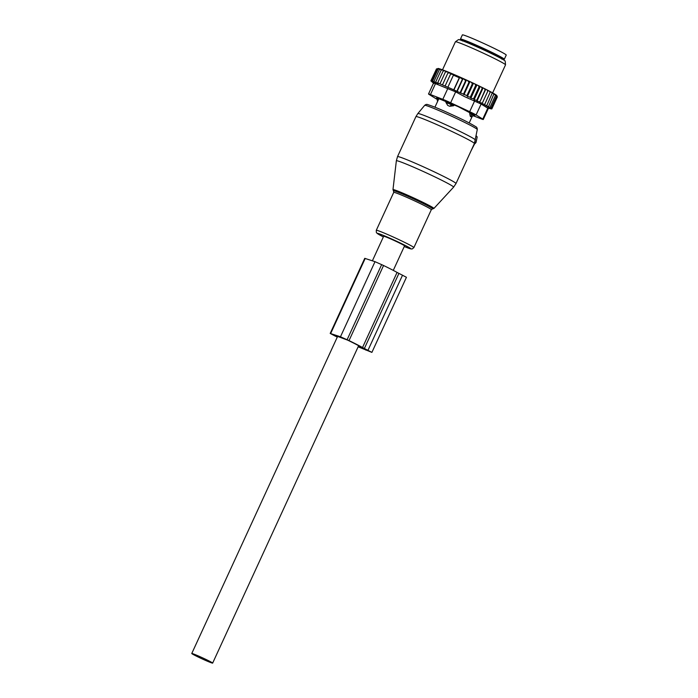 <?xml version="1.0" encoding="UTF-8"?>
<svg xmlns="http://www.w3.org/2000/svg" width="698" height="698" viewBox="0 0 698 698"><rect width="100%" height="100%" fill="white"/><g stroke="black" fill="none" stroke-linecap="round" stroke-linejoin="round"><path stroke-width="1.05" d="M476.21 135.77L477.17 136.93L476.123 136.267M475.207 143.491L474.5 143.308L475.198 143.491L476.08 142.34L477.17 136.93M471.071 150.777L474.858 143.395M501.888 58.702A24.142 1.178 -155.3 0 0 504.314 59.243L506.233 55.072A24.142 1.178 -155.3 0 0 498.73 50.631A24.142 1.178 -155.3 0 0 475.451 39.742A24.142 1.178 -155.3 0 0 462.373 34.9L460.453 39.071A24.142 1.178 -155.3 0 0 462.442 40.554M504.314 59.243A24.142 1.178 -155.3 0 0 496.81 54.802A24.142 1.178 -155.3 0 0 473.532 43.913A24.142 1.178 -155.3 0 0 460.453 39.071M472.398 113.73L471.988 114.62L469.667 113.486L470.304 116.296A3.682 1.527 -64 0 0 471.988 114.62L473.872 115.667L470.862 116.758M471.037 116.749L470.304 116.296L471.037 116.749M470.12 112.5L469.667 113.486M454.128 104.805L453.7 105.73L445.856 102.301L447.723 105.424A3.682 3.342 -71.4 0 1 446.982 102.676L447.383 101.803M453.7 105.73L449.704 106.288L447.723 105.424M438.335 99.814L437.157 99.474L437.559 101.498M446.292 101.35L445.856 102.301M438.135 68.43A32.64 1.597 24.7 0 1 438.466 68.5L437.096 68.91L438.135 68.43M438.902 68.683L438.466 68.5M438.998 68.631A32.64 1.597 24.7 0 1 439.496 68.779L438.065 69.163L438.998 68.631M440.159 69.067L439.496 68.779M440.237 69.015A32.64 1.597 24.7 0 1 440.953 69.259L439.426 69.591L440.237 69.015M441.825 69.634L440.953 69.259M441.886 69.591A32.64 1.597 24.7 0 1 442.855 69.94L441.136 70.193L441.886 69.591M443.841 70.376L442.855 69.94M443.884 70.332A32.64 1.597 24.7 0 1 445.149 70.821L443.169 70.96L443.884 70.332M446.127 71.248L445.149 70.821M446.162 71.222A32.64 1.597 24.7 0 1 447.898 71.929L445.455 71.859L446.162 71.222M457.146 91.438L453.936 89.885L459.694 77.365L462.434 79.144L463.097 78.508L457.146 91.438L466.918 95.626L467.381 96.472L470.278 97.214L470.845 98.174L473.576 98.793L474.125 99.77L480.198 86.561L479.779 86.29A32.64 1.597 24.7 0 0 478.278 85.557L476.498 84.711A32.64 1.597 24.7 0 0 474.806 83.9L473.113 83.097A32.64 1.597 24.7 0 0 471.578 82.381A32.64 1.597 24.7 0 0 471.167 82.19L469.71 81.509A32.64 1.597 24.7 0 0 467.337 80.418L466.351 79.965A32.64 1.597 24.7 0 0 448.657 72.234L447.898 71.929M480.198 86.561L481.48 87.119A32.64 1.597 24.7 0 1 482.789 87.765L484.377 88.559A32.64 1.597 24.7 0 1 485.581 89.161L487.047 89.902A32.64 1.597 24.7 0 1 488.138 90.47L482.318 103.147L479.622 102.51L485.101 89.885L484.377 88.559M488.111 90.531L489.455 91.15A32.64 1.597 24.7 0 1 490.424 91.665L484.726 104.403L482.021 103.749L482.318 103.147M490.406 91.735L491.567 92.276A32.64 1.597 24.7 0 1 492.395 92.729L486.829 105.538L484.15 104.866L484.726 104.403M492.387 92.817L493.346 93.27A32.64 1.597 24.7 0 1 494.027 93.663L488.591 106.524L485.965 105.869L486.829 105.538M494.036 93.75L494.795 94.117A32.64 1.597 24.7 0 1 495.31 94.439L495.458 95.46L489.987 107.352L487.457 106.724L488.591 106.524M495.327 94.535L495.868 94.797A32.64 1.597 24.7 0 1 496.226 95.05L496.487 96.123L491.008 108.024L488.6 107.431L489.987 107.352M496.252 95.164L496.566 95.321A32.64 1.597 24.7 0 1 496.749 95.486L497.116 96.621L491.636 108.513L489.377 107.981L491.008 108.024M488.382 108.391L483.269 119.498A9.196 0.445 24.7 0 0 482.763 119.079L476.088 114.943L481.114 104.037L487.78 108.164L491.689 108.949L489.804 108.565L491.863 108.827L497.342 96.926L496.871 95.661A32.64 1.597 24.7 0 1 496.88 95.687A32.64 1.597 24.7 0 1 496.88 95.67L496.793 95.617M453.936 89.885L437.69 82.853L438.161 83.708L435.665 82.094L436.233 83.062L433.947 81.483L434.671 82.538L432.594 81.055L433.571 82.216L431.626 80.811L432.839 82.076L431.041 80.75L432.49 82.102L430.867 80.872L433.502 83.175M436.486 68.919L430.867 80.872M466.351 79.965L465.662 80.61L463.097 78.508M448.657 72.234L447.968 72.88L451.292 73.351L450.629 73.988L453.813 74.791L453.412 75.175L459.301 77.748L459.694 77.365M460.462 93.078L466.465 80.034M460.191 92.511L465.662 80.61M467.337 80.418L469.012 82.155L469.71 81.509M463.908 94.762L469.937 81.649M463.542 94.047L469.012 82.155M471.167 82.19L472.389 83.725L473.113 83.097M467.381 96.472L473.445 83.306M466.918 95.626L472.389 83.725M474.806 83.9L475.748 85.313L476.498 84.711M470.845 98.174L476.926 84.964M470.278 97.214L475.748 85.313M478.278 85.557L479.046 86.901L479.779 86.29M473.576 98.793L479.046 86.901M474.125 99.77L476.708 100.329L482.178 88.428L481.48 87.119M482.789 87.765L482.178 88.428M483.051 87.965L476.978 101.184L476.708 100.329M476.978 101.184L479.631 101.786M485.581 89.161L485.101 89.885M479.622 102.51L485.703 89.292M487.047 89.902L487.789 91.255M489.455 91.15L490.197 92.511M491.567 92.276L492.299 93.637M493.346 93.27L494.062 94.623M494.795 94.117L495.458 95.46M495.868 94.797L496.487 96.123M496.566 95.321L497.116 96.621M445.149 85.889L450.629 73.988M447.942 87.076L453.412 75.175M453.822 89.641L459.301 77.748M456.954 91.045L462.434 79.144M476.088 114.943A9.196 0.445 24.7 0 0 469.675 111.689L450.655 102.772L455.672 91.857L464.379 96.525L481.114 104.037M473.61 115.912L481.341 118.913A9.196 0.445 24.7 0 0 483.269 119.498M450.655 102.772A9.196 0.445 -155.3 0 0 442.811 99.343L430.465 94.562A9.196 0.445 -155.3 0 0 428.528 93.977A9.196 0.445 -155.3 0 0 429.043 94.396L435.709 98.523A9.196 0.445 -155.3 0 0 437.21 99.36M430.465 94.562L435.482 83.647L455.672 91.857M455.428 41.775L458.455 39.629A25.73 1.256 24.7 0 1 485.241 50.614A25.73 1.256 24.7 0 1 505.186 61.127L505.535 64.818A27.588 1.344 -155.3 0 0 484.142 53.554A27.588 1.344 -155.3 0 0 455.428 41.775A27.588 1.344 -155.3 0 0 455.401 41.801L442.515 69.817M437.585 97.999L437.515 98.697M437.332 98.558L436.625 97.711M474.937 115.432L458.132 106.62L436.608 97.755M474.823 115.676L474.003 115.397M435.482 83.647C433.676 82.626 433.196 82.573 434.06 83.481M492.622 92.921L505.526 64.862A27.588 1.344 -155.3 0 0 505.535 64.818M442.497 84.781L447.968 72.88M491.636 108.513L489.778 108.356L491.863 108.827M439.984 83.76L445.455 71.859M437.69 82.853L443.169 70.96M435.665 82.094L441.136 70.193M433.947 81.483L439.426 69.591M432.594 81.055L438.065 69.163M431.626 80.811L437.096 68.91M431.041 80.75L436.512 68.849M371.894 352.385L406.437 277.289L397.066 272.421L362.524 347.525L371.894 352.385L358.135 346.801M397.066 272.421A33.338 1.632 -155.3 0 0 383.56 265.502L375.009 261.671L364.74 258.339L330.198 333.435L335.005 335.974A33.338 1.632 -155.3 0 0 337.3 337.082M362.524 347.525A33.338 1.632 -155.3 0 0 349.017 340.598L340.467 336.776L330.198 333.435M336.471 335.86L336.235 336.375L333.312 334.822L347.796 340.196A30.119 1.475 -155.3 0 1 360.883 346.958L358.423 346.182M336.235 336.375A30.119 1.475 -155.3 0 0 337.37 336.925M358.196 346.67L369.39 351.234L363.928 348.415L358.275 346.487M393.279 270.379L404.552 245.879A11.491 0.558 -155.3 0 0 403.915 245.364A11.491 0.558 -155.3 0 0 392.389 239.684A11.491 0.558 -155.3 0 0 383.664 236.273L372.383 260.808M192.412 654.017A11.491 0.558 -155.3 0 0 203.929 659.697A11.491 0.558 -155.3 0 0 212.654 663.1A11.491 0.558 -155.3 0 0 212.009 662.577A11.491 0.558 -155.3 0 0 200.492 656.897A11.491 0.558 -155.3 0 0 191.767 653.494A11.491 0.558 -155.3 0 0 192.412 654.017M453.595 187.143A31.506 1.536 -155.3 0 0 423.058 171.376A31.506 1.536 -155.3 0 0 396.351 160.81L397.52 156.631A32.187 1.571 -155.3 0 1 424.794 167.459A32.187 1.571 -155.3 0 1 456.003 183.53L453.595 187.143L433.903 208.458A22.528 1.099 24.7 0 0 412.073 197.194A22.528 1.099 24.7 0 0 392.974 189.638L396.351 160.81M433.903 208.458L432.455 208.92A21.647 1.056 -155.3 0 0 411.759 198.066A21.647 1.056 -155.3 0 0 393.567 191.034L392.974 189.638M475.478 140.071A31.715 1.553 -155.3 0 0 444.713 124.244A31.715 1.553 -155.3 0 0 417.849 113.565L424.681 105.346A28.95 1.413 -155.3 0 1 449.198 115.091A28.95 1.413 -155.3 0 1 477.275 129.54L474.404 143.526A32.187 1.571 -155.3 0 0 443.195 127.446A32.187 1.571 -155.3 0 0 415.921 116.627L397.52 156.631M432.455 208.92L431.329 209.67A20.687 1.012 -155.3 0 0 411.262 199.34A20.687 1.012 -155.3 0 0 393.733 192.378L376.283 230.314L376.327 232.399L377.086 233.333L383.377 236.919A18.357 0.899 -155.3 0 1 378.255 233.498A18.357 0.899 -155.3 0 1 392.983 239.58A18.357 0.899 -155.3 0 1 409.717 247.886A18.357 0.899 -155.3 0 1 404.264 246.516L410.991 248.95L412.248 248.933L413.879 247.607A20.687 1.012 -155.3 0 0 393.82 237.268A20.687 1.012 -155.3 0 0 376.283 230.314M476.08 142.34L475.094 141.711M502.202 58.553A22.528 1.099 -155.3 0 0 495.85 54.427A22.528 1.099 -155.3 0 0 469.876 42.465A22.528 1.099 -155.3 0 0 464.048 41.287M501.059 58.458A21.612 1.056 -155.3 0 0 494.917 55.046A21.612 1.056 -155.3 0 0 463.167 41.025M451.737 103.714L451.336 104.587A3.682 1.405 -64.1 0 1 449.704 106.288M437.655 101.297A3.682 3.394 -72 0 1 437.445 99.526L438.074 98.156M469.675 111.689L474.692 100.774M482.763 119.079L487.78 108.164M442.811 99.343L447.828 88.437M398.924 273.38L364.382 348.476M402.554 275.143L368.012 350.239M383.56 265.502L349.017 340.598M381.666 264.577L347.124 339.682M366.136 349.489L365.848 350.117M360.517 347.229L360.308 347.691M330.66 333.531L365.202 258.435M340.467 336.776L375.009 261.671M415.921 116.627L417.849 113.565M393.576 191.043L393.733 192.378M431.329 209.67L413.879 247.607M477.275 129.54C477.266 128.057 476.778 127.115 475.8 126.713C470.4 123.372 461.814 119.044 450.036 113.722C440.246 109.228 432.821 106.192 427.787 104.63C426.844 104.15 425.806 104.386 424.681 105.346M474.404 143.526L456.003 183.53M462.294 40.135L462.364 40.964M500.265 57.943L502.307 58.545L501.635 59.025M474.282 114.777L473.872 115.667M472.075 116.679L469.196 122.944M437.803 98.069L437.157 99.474M438.963 98.453L434.941 107.187M433.633 82.87L428.528 93.977M358.641 345.702L212.654 663.1M337.675 336.262L191.767 653.494"/></g></svg>
